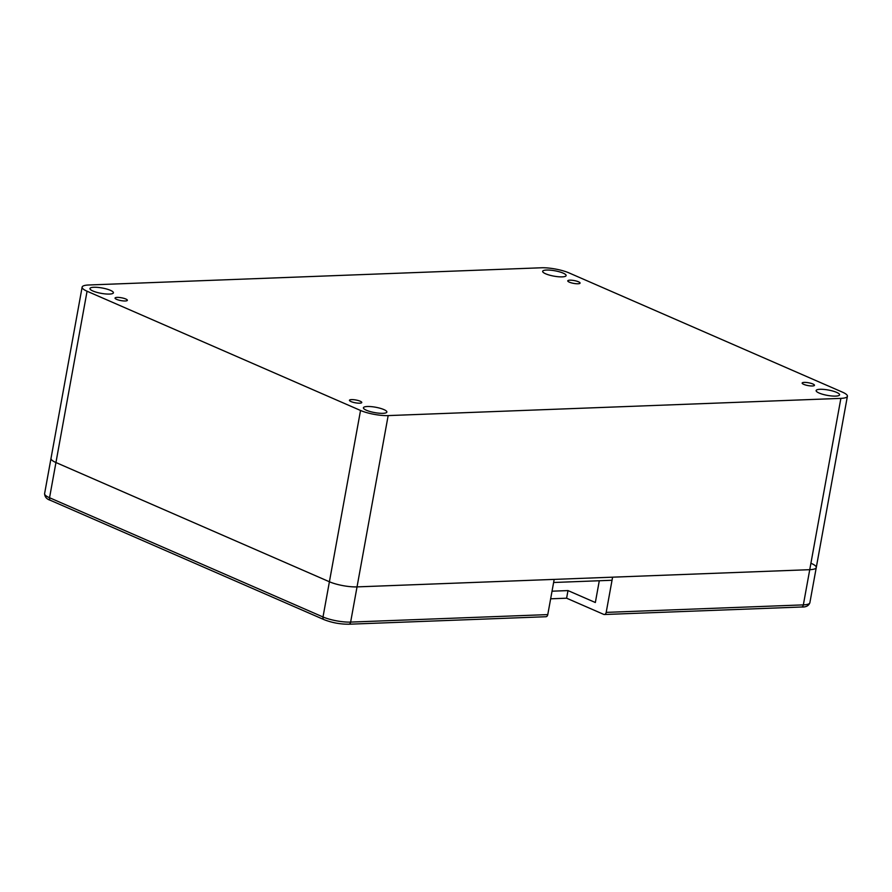 <?xml version="1.0" encoding="UTF-8"?>
<svg xmlns="http://www.w3.org/2000/svg" width="892" height="892" viewBox="0 0 892 892"><rect width="100%" height="100%" fill="white"/><g stroke="black" fill="none" stroke-linecap="round" stroke-linejoin="round"><path stroke-width="1.34" d="M82.131 287.113A19.869 4.538 10.3 0 0 87.07 291.227L360.535 410.465A19.869 4.538 10.3 0 0 388.165 415.594L840.877 398.378A19.869 4.538 10.3 0 0 847.4 396.249A19.869 4.538 10.3 0 0 842.449 392.145L568.996 272.896A19.869 4.538 10.3 0 0 541.366 267.778L88.654 284.994A19.869 4.538 10.3 0 0 82.131 287.113L51 458.41A19.869 4.538 10.3 0 0 55.94 462.524L329.404 581.762A19.869 4.538 10.3 0 0 357.034 586.891A19.869 4.538 -169.7 0 1 329.404 581.762L55.94 462.524A19.869 4.538 -169.7 0 1 51 458.41L44.6 493.622A19.869 4.538 -169.7 0 0 49.551 497.736A2.977 2.085 -66.4 0 0 50.543 500.379C46.73 499.208 44.756 496.955 44.6 493.622M840.877 398.378L809.746 569.676A19.869 4.538 10.3 0 0 816.269 567.546A19.869 4.538 -169.7 0 1 809.746 569.676L357.034 586.891L350.634 622.092A19.869 4.538 -169.7 0 1 323.004 616.974L49.551 497.736L87.07 291.227M563.153 273.119A11.919 2.721 10.3 0 0 550.431 270.176A11.919 2.721 10.3 0 0 542.659 271.324A11.919 2.721 10.3 0 0 545.625 273.788A11.919 2.721 10.3 0 0 558.336 276.743A11.919 2.721 10.3 0 0 566.119 275.583A11.919 2.721 10.3 0 0 563.153 273.119M836.618 392.368A11.919 2.721 10.3 0 0 823.896 389.414A11.919 2.721 10.3 0 0 816.124 390.562A11.919 2.721 10.3 0 0 819.09 393.026A11.919 2.721 10.3 0 0 831.801 395.981A11.919 2.721 10.3 0 0 839.584 394.833A11.919 2.721 10.3 0 0 836.618 392.368M110.441 290.335A11.919 2.721 10.3 0 0 97.73 287.391A11.919 2.721 10.3 0 0 89.947 288.54A11.919 2.721 10.3 0 0 92.913 291.004A11.919 2.721 10.3 0 0 105.635 293.947A11.919 2.721 10.3 0 0 113.407 292.799A11.919 2.721 10.3 0 0 110.441 290.335M383.906 409.584A11.919 2.721 10.3 0 0 371.195 406.629A11.919 2.721 10.3 0 0 363.412 407.778A11.919 2.721 10.3 0 0 366.378 410.242A11.919 2.721 10.3 0 0 379.089 413.197A11.919 2.721 10.3 0 0 386.872 412.048A11.919 2.721 10.3 0 0 383.906 409.584M116.607 299.366A6.255 1.427 -169.7 0 1 115.057 298.073A6.255 1.427 -169.7 0 1 119.138 297.46A6.255 1.427 -169.7 0 1 125.817 299.01A6.255 1.427 -169.7 0 1 127.366 300.303A6.255 1.427 -169.7 0 1 123.286 300.916A6.255 1.427 -169.7 0 1 116.607 299.366M351.013 401.567A6.255 1.427 -169.7 0 1 349.452 400.274A6.255 1.427 -169.7 0 1 353.533 399.672A6.255 1.427 -169.7 0 1 360.212 401.222A6.255 1.427 -169.7 0 1 361.762 402.515A6.255 1.427 -169.7 0 1 357.681 403.117A6.255 1.427 -169.7 0 1 351.013 401.567M569.319 282.151A6.255 1.427 -169.7 0 1 567.758 280.857A6.255 1.427 -169.7 0 1 571.85 280.244A6.255 1.427 -169.7 0 1 578.518 281.794A6.255 1.427 -169.7 0 1 580.079 283.087A6.255 1.427 -169.7 0 1 575.998 283.701A6.255 1.427 -169.7 0 1 569.319 282.151M803.714 384.352A6.255 1.427 -169.7 0 1 802.164 383.058A6.255 1.427 -169.7 0 1 806.245 382.456A6.255 1.427 -169.7 0 1 812.913 384.006A6.255 1.427 -169.7 0 1 814.474 385.299A6.255 1.427 -169.7 0 1 810.393 385.901A6.255 1.427 -169.7 0 1 803.714 384.352M553.62 582.487L612.035 580.268M811.33 563.432A19.869 4.538 -169.7 0 1 816.269 567.546L809.869 602.758A19.869 4.538 -169.7 0 1 803.346 604.876L606.192 612.38L612.592 577.169L809.746 569.676L803.346 604.876A2.977 2.018 -92.2 0 1 801.507 607.006L604.352 614.51A2.977 2.018 -92.2 0 0 606.192 612.38M547.777 614.599L350.634 622.092A2.977 2.018 -92.2 0 1 348.794 624.222L545.937 616.729A2.977 2.018 -92.2 0 0 547.777 614.599L554.177 579.387L357.034 586.891L388.165 415.594M604.352 614.51A2.977 2.018 -92.2 0 1 603.728 614.387L566.61 598.197L567.992 590.582L595.343 602.513L599.301 580.748M550.654 598.811L566.61 598.197M552.037 591.195L567.992 590.582M360.535 410.465L323.004 616.974A2.977 2.085 -66.4 0 0 324.008 619.628L50.543 500.379M847.4 396.249L816.269 567.546M809.869 602.758C808.709 605.835 805.922 607.251 801.507 607.006M348.794 624.222C340.153 624.244 331.891 622.716 324.008 619.628"/></g></svg>
